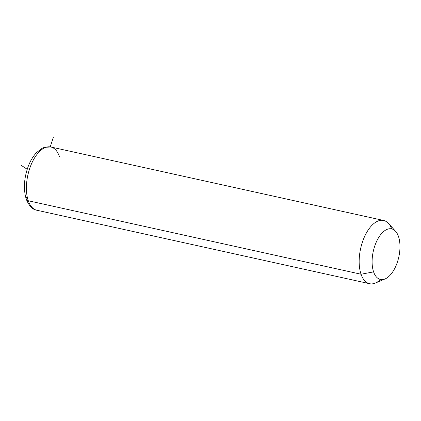 <?xml version="1.0" encoding="UTF-8"?>
<svg xmlns="http://www.w3.org/2000/svg" width="421" height="421" viewBox="0 0 421 421"><rect width="100%" height="100%" fill="white"/><g stroke="black" fill="none" stroke-linecap="round" stroke-linejoin="round"><path stroke-width="0.63" d="M385.089 278.939L375.39 283.044A32.385 16.34 -77.5 0 1 361.039 274.229L373.606 271.887A25.907 13.072 102.5 0 0 385.089 278.939A25.907 13.072 102.5 0 0 397.65 261.304A25.907 13.072 102.5 0 0 398.477 236.46A25.907 13.072 102.5 0 0 395.603 231.308A25.907 13.072 102.5 0 0 377.705 239.212A25.907 13.072 102.5 0 0 373.606 271.887L361.039 274.229A32.385 16.34 -77.5 0 1 366.165 233.387A32.385 16.34 -77.5 0 1 388.541 223.504L395.603 231.308M398.477 236.46A25.907 13.072 -77.5 0 1 392.325 272.455A25.907 13.072 -77.5 0 1 373.606 271.887A25.907 13.072 -77.5 0 1 379.753 235.892A25.907 13.072 -77.5 0 1 398.477 236.46M28.275 200.754A32.385 16.34 -77.5 0 1 31.17 164.6A32.385 16.34 -77.5 0 1 50.804 146.987A32.385 16.34 102.5 0 0 31.17 164.6A32.385 16.34 102.5 0 0 28.275 200.754L361.039 274.229L28.275 200.754A32.385 16.34 102.5 0 0 36.837 210.237A32.385 16.34 -77.5 0 1 28.275 200.754A4.321 2.873 161 0 1 26.265 199.207A4.321 2.873 -19 0 0 28.275 200.754M391.74 228.898A32.385 16.34 102.5 0 0 383.563 220.457A32.385 16.34 102.5 0 0 363.928 238.07A32.385 16.34 102.5 0 0 361.039 274.229A32.385 16.34 102.5 0 0 369.601 283.707A32.385 16.34 102.5 0 0 380.568 279.497M26.707 196.996A4.321 2.873 -19 0 0 26.265 199.207C29.065 205.98 32.591 209.653 36.837 210.237L369.601 283.707M59.366 156.47A32.385 16.34 102.5 0 0 50.804 146.987L383.563 220.457M50.231 146.876L53.346 137.293M27.218 169.284L21.05 165.221M50.804 146.987L44.447 147.334L42.147 148.281L36.506 152.607C33.054 156.291 30.244 161.017 28.086 166.784C23.918 178.583 23.313 189.387 26.265 199.207"/></g></svg>
